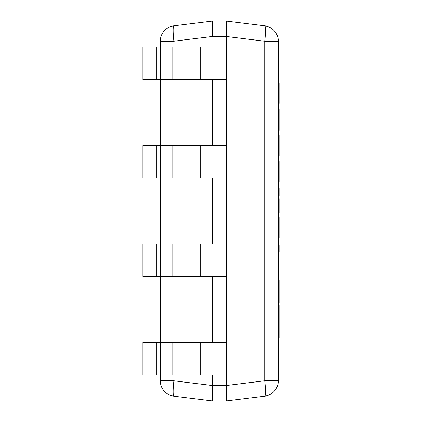 <?xml version="1.0" encoding="UTF-8"?>
<svg xmlns="http://www.w3.org/2000/svg" width="422" height="422" viewBox="0 0 422 422"><rect width="100%" height="100%" fill="white"/><g stroke="black" fill="none" stroke-linecap="round" stroke-linejoin="round"><path stroke-width="0.63" d="M212.319 21.1L226.271 21.1L226.271 36.603L212.319 36.603L212.319 21.1L212.319 36.487L173.88 41.208A15.503 1.878 -97 0 1 173.88 25.821L212.319 21.1M212.319 385.397L226.271 385.397L226.271 400.9L212.319 400.9L212.319 374.936L212.319 400.9L173.88 396.179A15.503 1.878 -83 0 1 173.88 380.792L212.319 385.513M212.319 342.379L212.319 276.494L212.319 342.379M212.319 243.942L212.319 178.058L212.319 243.942M212.319 145.506L212.319 79.621L212.319 145.506M226.271 385.397L226.271 374.936L142.905 374.936L142.905 342.379L156.805 342.379L156.805 374.936M156.805 342.379L226.271 342.379L226.271 276.494L142.905 276.494L142.905 243.942L156.805 243.942L156.805 276.494M156.805 243.942L226.271 243.942L226.271 178.058L142.905 178.058L142.905 145.506L156.805 145.506L156.805 178.058M156.805 145.506L226.271 145.506L226.271 79.621L142.905 79.621L142.905 47.064L156.805 47.064L156.805 79.621M156.805 47.064L226.271 47.064L226.271 36.603M226.271 21.1L264.705 25.821A15.503 1.878 97 0 1 264.705 41.208L226.271 36.487M226.271 385.513L264.705 380.792L278.32 380.792A15.503 15.503 0 0 1 264.705 396.179A15.503 1.878 -97 0 0 264.705 380.792L264.705 41.208L278.32 41.208A15.503 15.503 0 0 0 264.705 25.821A15.503 15.503 0 0 1 278.32 41.208L278.32 380.792A15.503 15.503 0 0 1 264.705 396.179L226.271 400.9M226.271 47.064L226.271 79.621M226.271 145.506L226.271 178.058M226.271 243.942L226.271 276.494M226.271 342.379L226.271 374.936M173.88 396.179A15.503 15.503 0 0 1 160.27 380.792L160.27 374.936M160.27 342.379L160.27 276.494M160.27 243.942L160.27 178.058M160.27 145.506L160.27 79.621M160.27 47.064L160.27 41.208A15.503 15.503 0 0 1 173.88 25.821A15.503 15.503 0 0 0 160.27 41.208L173.88 41.208L173.88 47.064M278.32 108.686L279.095 108.686L279.095 130.488L278.32 130.488L279.095 130.493L278.32 130.493M278.32 135.267L279.095 135.267L279.095 155.855L278.32 155.855M278.32 209.781L279.095 209.781L279.095 198.572L278.32 198.572M279.095 209.781L279.095 213.047L278.32 213.047M278.32 97.292L279.095 97.292L279.095 83.392L278.32 83.392M279.095 97.292L279.095 103.464L278.32 103.464M278.32 175.373L279.095 175.373L279.095 161.478L278.32 161.478M279.095 175.373L279.095 181.55L278.32 181.55M278.32 231.346L279.095 231.346L279.095 217.446L278.32 217.446M279.095 231.346L279.095 237.517L278.32 237.517M279.095 318.13L279.095 322.962L278.32 322.962M279.095 322.962L279.095 324.908L278.32 324.908M279.095 324.908L279.095 338.149L278.32 338.149M278.32 293.427L279.095 293.427L279.095 280.44L278.32 280.44M279.095 293.427L279.095 301.846L278.32 301.846M278.32 187.98L279.095 187.98L279.095 196.03L278.32 196.03M278.32 304.9L279.095 304.9L279.095 321.469L278.32 321.469M278.32 252.161L279.095 252.161L279.095 245.514L278.32 245.514M279.095 301.846L279.095 302.637L278.32 302.637M160.492 47.064L160.492 79.621M172.07 47.064L172.07 79.621M200.693 47.064L200.693 79.621M160.492 145.506L160.492 178.058M172.07 145.506L172.07 178.058M200.693 145.506L200.693 178.058M160.492 243.942L160.492 276.494M172.07 243.942L172.07 276.494M200.693 243.942L200.693 276.494M160.492 342.379L160.492 374.936M172.07 342.379L172.07 374.936M200.693 342.379L200.693 374.936M173.88 79.621L173.88 145.506M173.88 178.058L173.88 243.942M173.88 276.494L173.88 342.379M173.88 374.936L173.88 380.792L160.27 380.792M279.095 289.133L278.32 289.133M279.095 108.707L278.32 108.707"/></g></svg>
